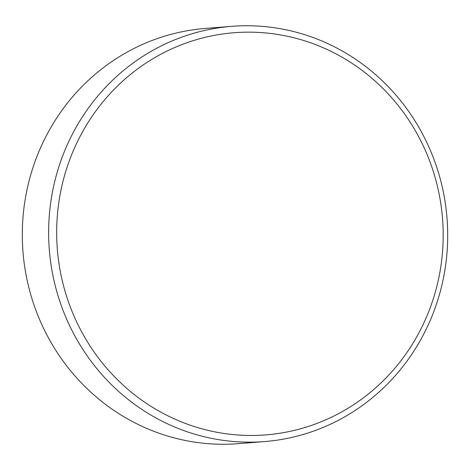 <?xml version="1.0" encoding="UTF-8"?>
<svg xmlns="http://www.w3.org/2000/svg" width="470" height="470" viewBox="0 0 470 470"><rect width="100%" height="100%" fill="white"/><g stroke="black" fill="none" stroke-linecap="round" stroke-linejoin="round"><path stroke-width="0.7" d="M231.669 26.344L205.343 28.435A208.263 199.48 85.5 0 0 23.529 211.582A208.263 199.48 85.5 0 0 238.331 443.656L264.657 441.565A208.263 199.48 -94.5 0 1 49.855 209.491A208.263 199.48 -94.5 0 1 231.669 26.344A208.263 199.48 -94.5 0 1 446.471 258.418A208.263 199.48 -94.5 0 1 264.657 441.565M441.994 257.507A201.712 193.205 85.5 0 0 271.325 33.552A201.712 193.205 85.5 0 0 57.857 210.119A201.712 193.205 85.5 0 0 228.52 434.074A201.712 193.205 85.5 0 0 441.994 257.507"/></g></svg>
